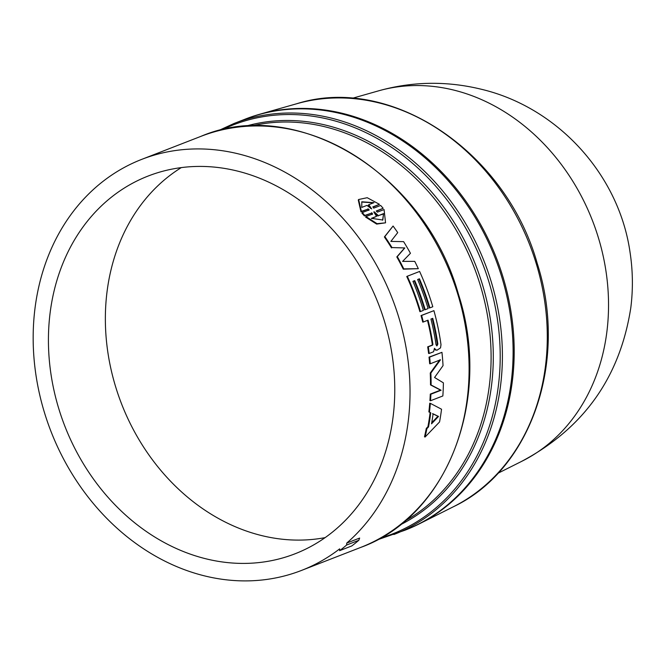 <?xml version="1.0" encoding="UTF-8"?>
<svg xmlns="http://www.w3.org/2000/svg" width="664" height="664" viewBox="0 0 664 664"><rect width="100%" height="100%" fill="white"/><g stroke="black" fill="none" stroke-linecap="round" stroke-linejoin="round"><path stroke-width="1" d="M352.111 98.355L378.43 90.885A199.175 165.394 68.8 0 1 379.069 90.702A199.175 165.394 68.8 0 1 380.522 90.304A199.175 165.394 68.8 0 1 592.969 221.917A199.175 165.394 68.8 0 1 522.344 461.024L497.892 473.291M245.306 119.097A220.514 183.115 68.8 0 1 259.425 114.332A220.514 183.115 68.8 0 1 261.74 113.693A220.514 183.115 68.8 0 1 496.954 259.4A220.514 183.115 68.8 0 1 418.76 524.12A220.514 183.115 68.8 0 1 405.131 530.146M393.885 534.52A220.514 183.115 68.8 0 0 491.211 281.652A220.514 183.115 68.8 0 0 234.06 123.471L244.767 119.312A220.514 183.115 68.8 0 1 501.918 277.486A220.514 183.115 68.8 0 1 404.583 530.353L376.853 540.015M391.519 247.929A220.514 183.115 -111.2 0 0 384.381 236.957L393.08 226.034L384.838 236.575A221.22 183.704 68.8 0 1 392.001 247.572L404.816 247.946L392.001 247.572M396.815 256.926L397.313 256.603A221.22 183.704 68.8 0 1 403.795 268.887L418.32 268.679L403.272 269.169A220.514 183.115 -111.2 0 0 396.815 256.926L404.326 248.286M372.205 214.447L371.325 213.202L364.403 215.9L361.897 213.044L362.287 212.58L364.81 215.435L371.325 213.202M368.81 210.355L367.624 209.251L360.984 211.833L358.269 200.013L358.635 199.507L361.374 211.359L360.984 211.833M371.724 212.746L372.612 213.999L365.964 216.58L377.061 223.668L385.56 222.822L384.066 209.542L377.418 212.131L376.247 210.994L383.169 208.297L380.646 205.442L373.724 208.131L372.819 206.911L379.468 204.321L373.002 207.16M383.169 208.297L376.463 211.21M385.56 222.822L376.646 224.092L365.557 217.037L365.964 216.58M44.355 412.261A220.514 183.115 68.8 0 1 141.689 159.385A220.514 183.115 68.8 0 1 398.84 317.566A220.514 183.115 68.8 0 1 346.732 543.086L359.656 538.064L358.809 540.288A221.934 184.293 68.8 0 1 351.812 545.924L339.619 550.663L339.669 548.862A220.514 183.115 68.8 0 1 301.506 570.434A220.514 183.115 68.8 0 1 44.355 412.261M420.478 311.532L419.905 311.673A220.514 183.115 -111.2 0 0 419.291 309.615A220.514 183.115 -111.2 0 0 406.758 276.498L407.289 276.241A221.22 183.704 68.8 0 1 419.864 309.457A221.22 183.704 68.8 0 1 420.478 311.532L423.383 310.403A221.22 183.704 -111.2 0 0 422.76 308.328A221.22 183.704 -111.2 0 0 412.942 281.328L414.743 280.623L412.95 281.353M414.743 280.623A221.22 183.704 68.8 0 1 424.57 307.631A221.22 183.704 68.8 0 1 425.184 309.698L428.089 308.569A221.22 183.704 -111.2 0 0 427.467 306.502A221.22 183.704 -111.2 0 0 417.639 279.494L419.449 278.797A221.22 183.704 68.8 0 1 429.276 305.797A221.22 183.704 68.8 0 1 429.89 307.872L429.317 308.013A220.514 183.115 -111.2 0 0 428.703 305.955A220.514 183.115 -111.2 0 0 418.909 279.038L417.656 279.527M425.184 309.698L424.611 309.847A220.514 183.115 -111.2 0 0 423.997 307.781A220.514 183.115 -111.2 0 0 414.203 280.864M430.529 400.749L442.846 395.96A221.22 183.704 -111.2 0 0 443.394 382.846L434.571 377.484L443.037 365.64A221.22 183.704 -111.2 0 0 441.95 352.335L429.633 357.116A221.22 183.704 68.8 0 1 430.272 363.772L440.473 359.805L430.861 373.077A221.22 183.704 68.8 0 1 431.102 384.995L441.095 390.241L430.894 394.208A221.22 183.704 68.8 0 1 430.529 400.749L429.923 400.608A220.514 183.115 -111.2 0 0 430.289 394.092L440.489 390.125L430.496 384.904A220.514 183.115 -111.2 0 0 430.255 373.027L439.867 359.788M430.272 363.772L429.666 363.756A220.514 183.115 -111.2 0 0 429.027 357.116L441.95 352.335M430.737 412.693A221.22 183.704 68.8 0 1 428.512 426.96L426.894 428.629A221.22 183.704 68.8 0 1 425.084 437.045L424.495 436.787A220.514 183.115 -111.2 0 0 426.296 428.404L427.923 426.728A220.514 183.115 -111.2 0 0 430.131 412.51L428.869 411.912A220.514 183.115 -111.2 0 0 429.732 403.206L430.338 403.355A221.22 183.704 68.8 0 1 429.467 412.087L430.131 412.51M429.21 353.456L433.609 351.746L434.472 348.293L435.974 350.044L437.02 350.202L440.522 347.878L440.996 344.682A221.22 183.704 -111.2 0 0 433.916 310.652L421.607 315.442A221.22 183.704 68.8 0 1 423.333 321.99L428.039 320.164A221.22 183.704 68.8 0 1 432.903 344.309L432.654 345.114L428.305 346.807A221.22 183.704 68.8 0 1 429.21 353.456L428.604 353.472A220.514 183.115 -111.2 0 0 427.699 346.84L432.056 345.147L432.305 344.35A220.514 183.115 -111.2 0 0 427.483 320.38M423.333 321.99L422.752 322.106A220.514 183.115 -111.2 0 0 421.026 315.574L433.916 310.652M437.02 350.202L434.464 349.289M429.89 307.872L432.795 306.743A221.22 183.704 -111.2 0 0 432.173 304.676A221.22 183.704 -111.2 0 0 419.606 271.452L407.289 276.241M384.489 321.401A202.661 168.291 68.8 0 1 298.941 552.207A202.661 168.291 68.8 0 1 58.706 408.426A202.661 168.291 68.8 0 1 152.106 174.566A202.661 168.291 68.8 0 1 384.489 321.401M181.28 167.61A200.868 166.797 -111.2 0 0 115.553 386.498A200.868 166.797 -111.2 0 0 325.144 537.624M364.403 215.9L364.81 215.435M379.468 204.321L367.217 197.714L358.635 199.507M361.374 211.359L367.624 209.251M368.022 208.778L369.209 209.882L362.287 212.58M430.861 373.077L430.255 373.027M431.102 384.995L430.496 384.904M441.095 390.241L440.489 390.125M430.894 394.208L430.289 394.092M429.633 357.116L429.027 357.116M419.449 278.797L418.909 279.038M428.869 411.912L429.467 412.087M428.512 426.96L427.923 426.728M426.894 428.629L426.296 428.404M425.084 437.045L439.56 421.955A221.22 183.704 -111.2 0 0 441.543 409.231L430.338 403.355M435.974 350.044L435.368 350.053M421.607 315.442L421.026 315.574M428.305 346.807L427.699 346.84M384.381 236.957L384.838 236.575M397.313 256.603L404.816 247.946M403.795 268.887L403.272 269.169M418.32 268.679A221.22 183.704 -111.2 0 0 414.734 261.367L402.608 261.384L410.452 253.291A221.22 183.704 -111.2 0 0 403.604 241.638L390.864 241.414L397.719 232.616A221.22 183.704 -111.2 0 0 393.08 226.034M346.732 543.086L346.625 545.028A221.934 184.293 68.8 0 1 339.619 550.663M346.625 545.028L358.809 540.288M371.691 208.919L366.943 205.4L361.764 207.417L361.83 201.781L373.94 202.678L368.761 204.695L371.691 208.919M371.392 218.348L376.563 216.339L373.766 211.957L374.214 211.783L378.389 215.634L383.56 213.617L382.829 220.016L371.392 218.348M433.102 413.83L438.531 416.444L431.542 423.815A221.22 183.704 -111.2 0 0 433.102 413.83M432.745 318.338A221.22 183.704 68.8 0 1 437.85 344.06L436.978 345.861L436.041 344.765A221.22 183.704 -111.2 0 0 430.944 319.035L432.745 318.338M368.761 204.695L368.379 205.176L370.512 208.38M361.648 202.047L372.894 202.794M371.666 218.531L376.563 216.339M382.613 220.216L383.56 213.617M378.389 215.634L383.145 214.065M377.974 216.074L374.504 212.953M438.531 416.444L437.933 416.237L431.724 422.777M432.496 413.639L437.933 416.237M437.85 344.06L437.244 344.093L436.68 345.786M432.189 318.554A220.514 183.115 68.8 0 1 437.244 344.093M521.082 461.654C583.415 428.745 619.985 377.451 630.8 307.781C633.132 289.255 632.875 270.763 630.045 252.312C619.031 174.64 557.743 107.419 481.433 89.283C447.81 81.066 414.485 81.323 381.451 90.047A199.449 110.664 75 0 0 380.522 90.304M453.446 506.723C531.507 469.714 568.509 360.593 537.193 263.293C505.852 151.367 390.532 74.061 296.75 103.733A216.854 180.077 68.8 0 1 299.032 103.103A216.854 180.077 68.8 0 1 536.288 263.766A216.854 180.077 68.8 0 1 453.446 506.723L418.76 524.12M221.66 129.97A219.469 182.251 68.8 0 1 489.069 282.383A219.469 182.251 68.8 0 1 380.356 538.106M245.008 126.376A214.439 178.068 68.8 0 1 482.413 284.474A214.439 178.068 68.8 0 1 399.994 524.983M404.733 521.115A213.401 177.205 -111.2 0 0 480.271 285.205A213.401 177.205 -111.2 0 0 251.117 126.019M457.911 294.592A220.514 183.115 68.8 0 1 360.585 547.468C447.561 516.243 492.497 399.23 458.459 294.326C425.118 174.059 297.024 95.143 200.76 136.419A220.514 183.115 68.8 0 1 457.911 294.592M432.903 344.309L432.305 344.35M432.654 345.114L432.056 345.147M296.75 103.733L259.425 114.332M200.76 136.419L141.689 159.385M360.585 547.468L301.506 570.434M379.924 90.462L381.451 90.047M234.06 123.471L217.792 130.916"/></g></svg>
